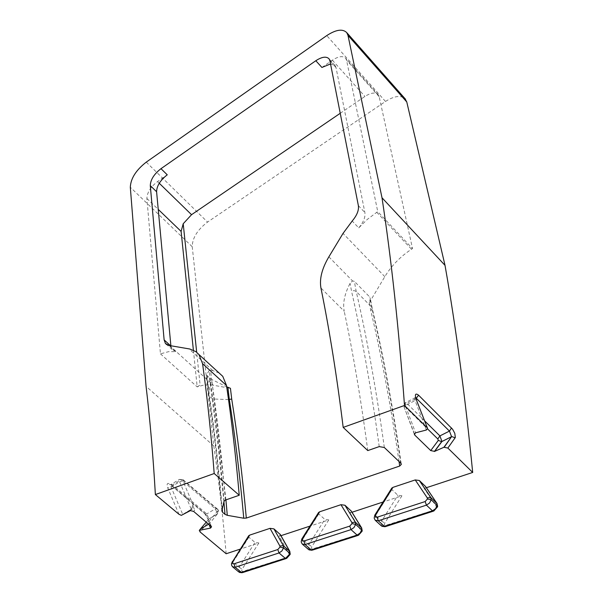 <?xml version="1.0" encoding="UTF-8"?>
<svg xmlns="http://www.w3.org/2000/svg" width="603" height="603" viewBox="0 0 603 603"><rect width="100%" height="100%" fill="white"/><g stroke="black" fill="none" stroke-linecap="round" stroke-linejoin="round"><path stroke-width="0.45" stroke-dasharray="3.02 2.26" d="M248.451 536.127L248.881 537.205L255.016 542.436L258.868 542.964L240.13 549.152M280.983 535.675L279.189 536.271L280.395 534.642M318.339 512.889L318.746 513.96L324.821 519.371L328.763 519.914L309.95 526.125M352.001 512.256L350.019 512.904L351.315 511.14M391.498 488.566L391.875 489.628L397.874 495.236L401.922 495.794L383.041 502.02M426.374 487.729L424.18 488.453L425.567 486.538M226.163 553.75C222.846 515.452 218.723 479.521 213.786 445.956L192.229 246.717C192.365 237.959 197.467 229.751 207.553 222.077L385.49 101.455C394.045 96.028 400.535 95.078 404.952 98.598M426.374 430.022L415.06 400.573L414.751 397.92L415.949 397.927M211.005 526.057L208.985 521.339L217.947 510.726L217.427 509.452L183.252 480.282L182.867 480.81L193.035 504.651L193.156 506.279L191.302 509.286L194.716 510.191L193.638 511.419M193.035 504.651L191.302 509.264L179.604 481.805L179.34 479.408L181.149 479.702L215.316 508.842L217.434 513.854L208.962 524.339M206.279 522.077L208.94 518.904L206.791 513.922L172.556 484.918L170.762 484.616L171.048 486.998L182.717 514.397L191.302 509.264L181.322 515.354M208.985 521.339L209.58 522.1L208.736 524.143M217.427 509.452L217.201 508.834L215.316 508.842L206.791 513.922L204.922 513.937L204.696 513.326L207.681 517.329L208.638 521.429L200.09 531.952M178.985 514.299L167.785 488.008C166.398 483.576 167.295 482.355 170.476 484.352L204.696 513.326M213.786 445.956L146.084 386.38M225.379 500.075C221.829 457.383 217.291 417.66 211.759 380.9L210.545 382.596L208.706 394.596L209.399 396.096L211.743 398.206L213.899 399.005L228.529 399.601M219.191 373.069L212.723 370.551L209.203 370.348L206.573 374.938L209.535 378.073L211.736 379.491L226.698 386.809M399.035 461.514C390.94 406.49 381.541 356.23 370.83 310.741L369.285 302.706L370.325 298.598L369.662 296.947L354.315 281.315L352.544 280.945L350.087 283.327C344.615 293.759 342.647 303.06 344.207 311.238L320.932 287.985M370.83 310.741L372.224 308.404L371.621 307.085L356.207 291.453L354.036 290.571L351.549 291.226L350.087 283.327M340.228 113.289L364.943 96.435C371.064 92.568 375.526 92.04 378.322 94.844L379.181 96.751L412.52 248.587L377.734 211.585L367.287 219.409L358.74 227.881L352.19 221.03M321.912 67.461L332.366 60.194C338.539 56.215 343.001 55.597 345.753 58.355L346.582 60.24L377.734 211.585M330.534 63.948L335.178 65.637L336.014 67.559L364.875 212.512C365.539 217.14 363.488 222.258 358.74 227.881M169.081 345.459L175.872 351.617L168.576 351.677L160.451 353.84L146.883 198.462C147.094 192.553 150.652 186.922 157.534 181.571L167.25 174.817M175.872 351.617L172.209 349.604L170.898 346.047M160.451 353.84L197.181 386.892L203.241 385.196L209.987 384.654L230.436 388.294M193.39 350.185L197.181 386.892L200.113 385.008L196.676 352.227M369.285 302.706L384.812 276.671C391.528 265.652 400.437 256.501 411.525 249.227L412.52 248.587M367.77 450.584C361.069 400.083 353.215 353.629 344.207 311.238M379.227 446.604C371.418 389.711 362.192 337.921 351.549 291.226M401.922 495.794L384.82 523.05L384.375 524.602L385.046 525.575L434.183 510.07L436.466 507.515L436.286 506.43L424.18 488.453M328.763 519.914L311.872 546.612L311.404 548.135L312.015 549.107L358.906 534.318L361.137 531.823L360.993 530.753L350.019 512.904M258.868 542.964L242.18 569.126L241.697 570.626L242.248 571.584L287.051 557.466L289.221 555.024L289.108 553.969L279.189 536.271M232.298 561.385L232.962 562.109L232.457 566.714L232.984 567.152M248.881 537.205L232.962 562.109L239.15 567.28L255.016 542.436M289.855 551.466L289.108 553.969M239.368 572.405L238.652 571.87L239.15 567.28L242.18 569.126M302.013 538.637L302.631 539.376L302.171 543.989M318.746 513.96L302.631 539.376L308.766 544.728L324.821 519.371M361.762 528.085L360.993 530.753M309.007 549.876L308.306 549.325L308.766 544.728L311.872 546.612M374.983 514.826L375.563 515.58L375.149 520.185M391.875 489.628L375.563 515.58L381.624 521.128L397.874 495.236M437.077 503.588L436.286 506.43M381.88 526.268L381.209 525.726L381.624 521.128L384.82 523.05M285.928 558.619L287.051 557.466M289.221 555.024L290.216 554.036M242.074 572.744L243.243 571.591M357.828 535.479L358.906 534.318M361.137 531.823L362.215 530.73M311.939 550.26L313.063 549.107M433.158 511.238L434.183 510.07M436.466 507.515L437.642 506.301M385.083 526.728L386.154 525.567M414.367 433.738L404.002 406.784L405.329 405.578L415.565 432.803M404.312 406.987L406.806 403.294L405.08 402.894L405.329 405.578L415.06 400.573L416.387 399.292M404.681 406.414L427.625 428.952M424.716 420.932L406.806 403.294L416.108 398.5M189.998 510.771L191.769 509.075L190.42 510.605M193.156 506.279L194.716 510.191M217.947 510.726L217.366 513.952L208.879 518.995L208.306 522.213M183.252 480.282L183.033 479.664L181.149 479.702L172.556 484.918L170.694 484.955L170.476 484.352M182.867 480.81L179.604 481.805L171.048 486.998L167.785 488.008M224.045 501.281C220.525 458.777 216.032 419.221 210.545 382.596L209.203 370.348M221.859 510.696C218.429 469.096 214.05 430.316 208.728 394.347L206.61 374.832M222.266 508.932C218.866 468.667 214.578 431.062 209.399 396.096L207.213 375.963M223.917 501.809L218.399 448.315L209.535 378.073M225.929 499.879L211.736 379.491M192.229 246.717L130.316 187.269M400.694 463.089C392.395 406 382.709 353.999 371.621 307.085L369.662 296.947M384.33 447.509C376.378 390.352 367.008 338.336 356.207 291.453L354.315 281.315M379.181 96.751L346.582 60.24M146.883 198.462L158.227 209.377M211.759 380.9L210.575 370.167M212.723 370.551L188.95 348.843M169.541 345.527L213.07 385.008M376.732 212.248L411.525 249.227M328.861 256.848L352.544 280.945M384.812 276.671L343.032 233.414M358.37 205.638L364.875 212.512M385.49 101.455L326.751 35.592M146.25 162.132L207.553 222.077M159.26 183.252L157.534 181.571M336.014 67.559L329.916 60.775M332.366 60.194L364.943 96.435M302.668 544.419L302.156 543.974M375.616 520.615L375.141 520.178M414.389 434.416L404.002 406.784L405.088 402.894L415.565 397.415M211.57 526.751L209.58 522.1M217.201 508.834C218.836 510.002 218.912 511.676 217.434 513.862L208.141 519.424L204.922 513.937L170.694 484.955L169.481 484.48L170.762 484.616L179.34 479.4L183.033 479.664L217.201 508.834M221.829 510.839C218.399 469.307 214.027 430.587 208.706 394.694M208.706 394.596L206.573 374.938M372.224 308.404L370.325 298.598M172.209 349.604L166.684 344.592M335.178 65.637L329.08 58.86M378.322 94.844L345.753 58.355M401.229 463.895C392.952 406.995 383.274 355.122 372.217 308.291"/><path stroke-width="0.9" d="M280.395 534.642L273.92 528.876L270.016 528.341L249.68 535.117L248.451 536.127M309.95 526.125L280.983 535.675M351.315 511.14L344.946 505.239L340.951 504.696L319.665 511.789L318.339 512.889M383.041 502.02L352.001 512.256M425.567 486.538L419.319 480.493L415.226 479.935L392.93 487.367L391.498 488.566M404.952 98.598L406.776 101.975L445.014 265.358C455.883 326.849 465.109 395.877 472.692 472.45L426.374 487.729M472.692 472.45L447.856 448.052L455.34 437.484L454.79 433.331L452.597 429.23L418.557 395.184C415.505 392.907 414.683 394.219 416.108 399.133L427.565 428.386L426.374 430.022L415.565 432.803L414.389 434.416L414.917 435.208L414.367 433.738M415.949 397.927L449.454 431.1L451.594 436.655L443.944 447.26L447.856 448.052M443.944 447.26L434.635 451.383L441.954 441.479L439.904 435.894L424.716 420.932M427.625 428.952L437.823 438.976L438.321 440.386L430.73 450.584L434.635 451.383M430.73 450.584L414.917 435.208M427.045 427.61L404.5 405.465L343.182 427.391L367.77 450.584L379.227 446.604L384.33 447.509L400.694 463.089L401.304 464.4L399.691 466.051L246.318 518.083L243.763 518.226L227.278 515.324L224.994 514.336L222.537 512.233L221.829 510.839L224.045 501.281L225.379 500.075L239.24 495.251L214.193 473.521L155.37 494.558L178.985 514.299L181.322 515.354L190.42 510.605L193.638 511.419L211.57 526.751L210.56 528.085L199.307 530.384L200.09 531.952L226.163 553.75L240.13 549.152M199.314 530.384L200.302 529.148L208.736 524.143M155.37 494.558C153.147 456.034 150.049 419.974 146.084 386.38L130.316 187.269C130.7 178.511 136.007 170.129 146.25 162.132L326.751 35.592C335.999 29.562 342.677 28.582 346.778 32.66L347.984 35.373L406.776 101.975M404.5 405.465C398.817 328.386 391.324 259.154 382.008 197.784L445.014 265.358M228.529 399.601L231.71 399.02L230.436 388.294L226.698 386.809M246.318 518.083C242.414 475.465 237.544 435.781 231.71 399.02M343.182 427.391C336.949 376.815 329.532 330.346 320.932 287.985C319.334 278.865 321.979 268.486 328.861 256.848L343.032 233.414L352.19 221.03C356.953 215.392 359.019 210.266 358.37 205.638L329.916 60.775L329.08 58.86C326.359 56.139 321.942 56.757 315.814 60.73L321.912 67.461L330.534 63.948M156.592 191.731C156.78 185.83 160.338 180.191 167.25 174.817L160.986 168.674C154.059 174.071 150.494 179.717 150.29 185.618L156.592 191.731L170.875 345.76M340.228 113.289L191.543 214.691L183.206 223.751L181.111 231.401L193.39 350.185M239.24 495.251C235.818 456.177 231.575 419.59 226.502 385.49L222.763 376.332L219.191 373.069M170.513 345.692L164.129 339.904L165.426 343.461L169.081 345.459L189.832 349.016L195.983 351.7L198.922 354.519L202.57 363.654L226.502 385.49M214.193 473.521C211.163 434.371 207.289 397.754 202.57 363.654M164.129 339.904L150.29 185.618M382.008 197.784L347.984 35.373M315.814 60.73L160.986 168.674M399.691 466.051L399.035 461.514M280.033 534.168L289.478 550.976L289.704 553.177L289.221 554.549L286.041 557.888L285.189 558.257L279.023 552.966L281.887 550.991L283.546 547.878L279.988 547.087L277.81 549.537L279.023 552.966L235.147 567.219L233.949 563.835L232.509 563.36L232.894 561.37L232.298 561.385M270.016 528.341L279.882 546.024L283.327 545.677L273.92 528.876M279.882 546.024L279.988 547.087M248.775 535.63L231.514 563.36L231.537 565.079L232.449 566.707L235.147 567.219L241.358 572.39L285.189 558.257L286.629 558.393L290.126 554.443L289.704 553.177L283.546 547.878L283.327 545.677L289.855 551.466M277.81 549.537L233.949 563.835M232.894 561.37L249.68 535.117M285.928 558.619L242.813 572.518L238.652 571.87L232.984 567.152M340.951 504.696L351.866 522.522L355.348 522.175L344.946 505.239M351.866 522.522L352.001 523.592L355.642 524.406L355.348 522.175L361.762 528.085M351.006 529.615L353.976 527.58L355.642 524.406L361.732 529.901L360.074 533.067L357.112 535.095L351.006 529.615L349.77 526.102L303.859 541.072L305.08 544.532L351.006 529.615M352.001 523.592L349.77 526.102M303.859 541.072L302.442 540.801L302.676 538.585L302.013 538.637M302.171 543.989L305.08 544.532L311.231 549.891L308.306 549.325L302.668 544.419M302.676 538.585L319.665 511.789M350.991 510.726L361.431 527.67L362.124 531.175M362.117 531.183L358.514 535.26L357.112 535.095L311.231 549.891L312.656 550.042L357.828 535.479M415.226 479.935L427.278 497.897L430.806 497.55L419.319 480.493M427.278 497.897L427.459 498.983L431.183 499.812L430.806 497.55L437.077 503.588M426.427 505.148L429.509 503.053L431.183 499.812L437.19 505.51L435.524 508.744L432.449 510.831L426.427 505.148L425.16 501.553L377.056 517.238L378.3 520.781L426.427 505.148M427.459 498.983L425.16 501.553M377.056 517.238L375.556 516.982L375.729 514.728L374.983 514.826M375.149 520.185L378.3 520.781L384.375 526.336L381.209 525.726L375.616 520.615M375.729 514.728L392.93 487.367M425.288 486.184L436.813 503.256L437.544 506.799M437.544 506.806L433.813 511.027L432.449 510.831L384.375 526.336L385.769 526.509L433.158 511.238M437.823 438.976L439.904 435.894L449.454 431.1L451.534 427.994M438.321 440.386L441.615 441.667L451.851 436.587L455.152 437.853M427.519 428.273L416.108 399.133M416.108 398.5L418.557 395.184M208.962 524.339L210.56 528.085M200.302 529.148L206.279 522.077M222.537 512.233L222.266 508.932M224.994 514.336L223.917 501.809M227.278 515.324L225.929 499.879M243.763 518.226C239.919 475.79 235.11 436.255 229.336 399.638L227.896 387.397M158.227 209.377L181.111 231.401M183.206 223.751L196.676 352.227M191.543 214.691L159.26 183.252M290.216 554.036L289.757 551.293L280.297 534.462M302.156 543.974L301.183 541.909L301.801 538.992L318.693 512.339M362.215 530.73L361.642 527.904L351.195 510.945M375.141 520.178L374.177 518.098L374.81 515.128L391.875 487.963M437.642 506.301L436.941 503.399L425.424 486.32M239.368 572.405L242.074 572.744M309.007 549.876L311.939 550.26M381.88 526.268L385.083 526.728M434.356 451.489L441.615 441.667L451.594 436.655L444.223 447.155M415.565 397.415L416.387 399.292M198.922 354.519L222.763 376.332M166.684 344.592L165.426 343.461M346.778 32.66L405.502 99.216M401.304 464.4L401.229 463.895"/></g></svg>
